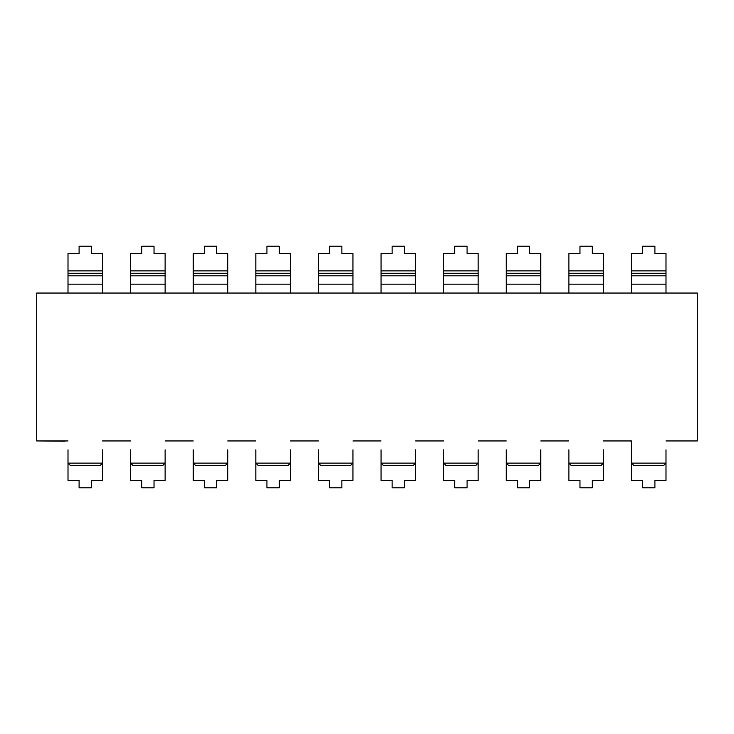 <?xml version="1.0" encoding="UTF-8"?>
<svg xmlns="http://www.w3.org/2000/svg" width="734" height="734" viewBox="0 0 734 734"><rect width="100%" height="100%" fill="white"/><g stroke="black" fill="none" stroke-linecap="round" stroke-linejoin="round"><path stroke-width="1.1" d="M631.488 449.832L631.488 441.198L630.745 441.198L631.488 440.951L631.488 480.385L642.58 480.385L642.58 487.78L654.902 487.78L654.902 480.385L665.995 480.385L665.995 463.136L631.488 463.136L633.956 465.595L663.527 465.595L665.995 463.136L665.995 449.832M568.878 449.832L568.878 480.385L579.97 480.385L579.97 487.78L592.292 487.78L592.292 480.385L603.385 480.385L603.385 463.136L568.878 463.136L571.346 465.595L600.926 465.595L603.385 463.136L603.385 449.832M506.267 449.832L506.267 480.385L517.36 480.385L517.36 487.78L529.682 487.78L529.682 480.385L540.774 480.385L540.774 463.136L506.267 463.136L508.735 465.595L538.316 465.595L540.774 463.136L540.774 449.832M443.657 449.832L443.657 480.385L454.75 480.385L454.75 487.78L467.072 487.78L467.072 480.385L478.164 480.385L478.164 463.136L443.657 463.136L446.125 465.595L475.705 465.595L478.164 463.136L478.164 449.832M381.047 449.832L381.047 480.385L392.139 480.385L392.139 487.78L404.471 487.78L404.471 480.385L415.563 480.385L415.563 463.136L381.047 463.136L383.515 465.595L413.095 465.595L415.563 463.136L415.563 449.832M318.437 449.832L318.437 480.385L329.529 480.385L329.529 487.78L341.861 487.78L341.861 480.385L352.953 480.385L352.953 463.136L318.437 463.136L320.905 465.595L350.485 465.595L352.953 463.136L352.953 449.832M255.836 449.832L255.836 480.385L266.928 480.385L266.928 487.78L279.25 487.78L279.25 480.385L290.343 480.385L290.343 463.136L255.836 463.136L258.295 465.595L287.875 465.595L290.343 463.136L290.343 449.832M193.225 449.832L193.225 480.385L204.318 480.385L204.318 487.78L216.64 487.78L216.64 480.385L227.733 480.385L227.733 463.136L193.225 463.136L195.684 465.595L225.265 465.595L227.733 463.136L227.733 449.832M130.615 449.832L130.615 480.385L141.708 480.385L141.708 487.78L154.03 487.78L154.03 480.385L165.122 480.385L165.122 463.136L130.615 463.136L133.074 465.595L162.654 465.595L165.122 463.136L165.122 449.832M68.005 449.832L68.005 480.385L79.098 480.385L79.098 487.78L91.42 487.78L91.42 480.385L102.512 480.385L102.512 463.136L68.005 463.136L70.473 465.595L100.044 465.595L102.512 463.136L102.512 449.832M631.488 293.049L631.488 284.168L665.995 284.168L665.995 253.615L654.902 253.615L654.902 246.22L642.58 246.22L642.58 253.615L631.488 253.615L631.488 284.168M665.995 293.049L665.995 284.168M568.878 293.049L568.878 284.168L603.385 284.168L603.385 253.615L592.292 253.615L592.292 246.22L579.97 246.22L579.97 253.615L568.878 253.615L568.878 284.168M603.385 293.049L603.385 284.168M506.267 293.049L506.267 284.168L540.774 284.168L540.774 253.615L529.682 253.615L529.682 246.22L517.36 246.22L517.36 253.615L506.267 253.615L506.267 284.168M540.774 293.049L540.774 284.168M443.657 293.049L443.657 284.168L478.164 284.168L478.164 253.615L467.072 253.615L467.072 246.22L454.75 246.22L454.75 253.615L443.657 253.615L443.657 284.168M478.164 293.049L478.164 284.168M381.047 293.049L381.047 284.168L415.563 284.168L415.563 253.615L404.471 253.615L404.471 246.22L392.139 246.22L392.139 253.615L381.047 253.615L381.047 284.168M415.563 293.049L415.563 284.168M318.437 293.049L318.437 284.168L352.953 284.168L352.953 253.615L341.861 253.615L341.861 246.22L329.529 246.22L329.529 253.615L318.437 253.615L318.437 284.168M352.953 293.049L352.953 284.168M255.836 293.049L255.836 284.168L290.343 284.168L290.343 253.615L279.25 253.615L279.25 246.22L266.928 246.22L266.928 253.615L255.836 253.615L255.836 284.168M290.343 293.049L290.343 284.168M193.225 293.049L193.225 284.168L227.733 284.168L227.733 253.615L216.64 253.615L216.64 246.22L204.318 246.22L204.318 253.615L193.225 253.615L193.225 284.168M227.733 293.049L227.733 284.168M130.615 293.049L130.615 284.168L165.122 284.168L165.122 253.615L154.03 253.615L154.03 246.22L141.708 246.22L141.708 253.615L130.615 253.615L130.615 284.168M165.122 293.049L165.122 284.168M68.005 293.049L68.005 284.168L102.512 284.168L102.512 253.615L91.42 253.615L91.42 246.22L79.098 246.22L79.098 253.615L68.005 253.615L68.005 284.168M102.512 293.049L102.512 284.168M64.849 441.198L39.168 440.951M695.098 440.951L668.197 440.951M631.488 440.951L603.385 440.951M568.878 440.951L540.774 440.951M506.267 440.951L478.164 440.951M443.657 440.951L415.563 440.951M381.047 440.951L352.953 440.951M318.437 440.951L290.343 440.951M255.836 440.951L227.733 440.951M193.225 440.951L165.122 440.951M130.615 440.951L102.512 440.951M68.005 440.951L36.7 440.951L36.7 293.049L697.3 293.049L697.3 440.951L665.995 440.951M631.488 270.864L665.995 270.864M631.488 273.259L665.995 273.259M631.488 275.8L665.995 275.8M568.878 270.864L603.385 270.864M568.878 273.259L603.385 273.259M568.878 275.8L603.385 275.8M506.267 270.864L540.774 270.864M506.267 273.259L540.774 273.259M506.267 275.8L540.774 275.8M443.657 270.864L478.164 270.864M443.657 273.259L478.164 273.259M443.657 275.8L478.164 275.8M381.047 270.864L415.563 270.864M381.047 273.259L415.563 273.259M381.047 275.8L415.563 275.8M318.437 270.864L352.953 270.864M318.437 273.259L352.953 273.259M318.437 275.8L352.953 275.8M255.836 270.864L290.343 270.864M255.836 273.259L290.343 273.259M255.836 275.8L290.343 275.8M193.225 270.864L227.733 270.864M193.225 273.259L227.733 273.259M193.225 275.8L227.733 275.8M130.615 270.864L165.122 270.864M130.615 273.259L165.122 273.259M130.615 275.8L165.122 275.8M68.005 270.864L102.512 270.864M68.005 273.259L102.512 273.259M68.005 275.8L102.512 275.8"/></g></svg>
